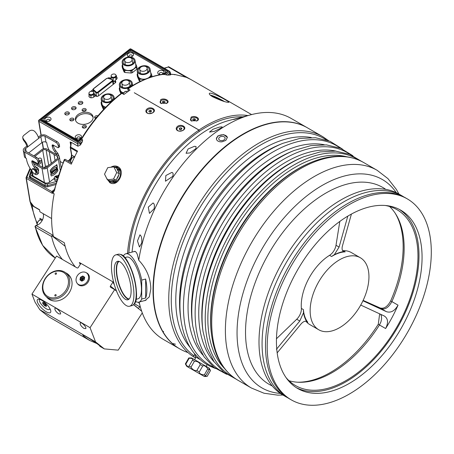 <?xml version="1.0" encoding="UTF-8"?>
<svg xmlns="http://www.w3.org/2000/svg" width="454" height="454" viewBox="0 0 454 454"><rect width="100%" height="100%" fill="white"/><g stroke="black" fill="none" stroke-linecap="round" stroke-linejoin="round"><path stroke-width="0.68" d="M395.201 213.232A102.53 59.196 -60 0 1 390.701 300.86C387.5 306.688 383.971 309.055 380.123 307.96L363.126 300.412M360.334 257.741A41.581 24.005 120 0 0 324.071 273.813A41.581 24.005 120 0 0 311.66 320.62A41.581 24.005 120 0 0 318.753 329.763A41.581 24.005 120 0 0 360.334 305.758A41.581 24.005 120 0 0 360.334 257.741L351.441 252.611A41.581 24.005 120 0 0 343.145 250.676A9.67 5.584 -60 0 1 342.645 250.665M339.813 221.433L336 245.291A9.67 5.584 -60 0 1 329.553 255.33A41.581 24.005 120 0 0 301.36 308.408A9.67 5.584 -60 0 1 296.717 319.247L276.469 338.758M112.223 182.451L110.731 181.487M116.082 167.458L117.989 167.787M110.061 180.891L107.445 179.863L113.523 179.075L116.145 180.102L114.981 180.249A6.674 5.425 111.4 0 1 113.091 180.874A6.674 5.425 111.4 0 1 111.219 180.737L110.061 180.891A7.735 6.294 -68.6 0 0 112.002 182.213L114.93 182.673M120.168 169.507L117.643 167.804A7.735 6.294 -68.6 0 0 115.339 167.464M181.418 129.248L180.987 127.784L181.895 128.414L181.441 129.345L180.079 129.645L179.177 129.021L179.631 128.09L179.756 129.594L181.469 129.288M149.559 111.945L151.012 111.746M305.882 321.205A41.581 24.005 120 0 0 309.866 324.627L318.753 329.763M379.652 313.839L378.296 324.218A102.53 59.196 -60 0 1 297.637 382.211M248.253 115.475L234.99 119.186C229.645 120.378 240.569 117.399 244.581 116.423L251.187 114.692A127.636 73.69 -60 0 1 291.162 118.437L307.091 127.636A127.636 73.69 -60 0 1 307.262 127.733M233.691 119.413L244.581 116.423M221.944 127.591L214.282 131.371L209.493 132.074L213.045 129.237L219.464 127.08L222.154 126.876L221.944 127.591M196.009 148.509L190.033 152.913L186.072 153.287L188.098 148.969L194.465 146.313L196.014 146.529L196.009 148.509M171.771 172.446C173.173 172.622 173.485 173.939 172.707 176.402L165.455 181.208L165.852 175.539L171.771 172.446L172.299 172.651M154.082 208.829L149.451 213.38L148.282 207.126L153.06 202.961L153.373 203.188C154.422 203.903 154.655 205.781 154.082 208.829M141.762 242.958L139.446 247.004L137.477 240.909L139.985 234.809L140.871 235.859C141.665 237.164 141.96 239.525 141.762 242.958M378.296 324.218L379.465 324.979A101.531 58.617 -60 0 1 298.653 382.262A101.531 58.617 -60 0 1 288.977 380.702M380.123 307.96L381.298 308.709C385.151 309.804 388.681 307.432 391.881 301.598L390.701 300.86M362.95 300.781L386.411 311.665C390.871 313.118 394.747 310.95 398.033 305.15A101.531 58.617 -60 0 1 385.616 328.531C388.573 322.561 388.085 318.356 384.146 315.927L360.726 305.06M303.386 311.2A41.819 24.147 -60 0 0 306.961 321.472A9.67 5.584 -60 0 1 307.812 322.238A41.581 24.005 -60 0 1 304.821 316.676A41.581 24.005 -60 0 1 303.408 309.594A9.67 5.584 -60 0 1 303.386 311.2L303.533 312.67A42.301 24.425 -60 0 0 306.541 321.319L306.961 321.472L306.541 321.319C304.753 320.887 302.869 321.829 300.894 324.145L277.167 352.86M336 245.291L339.093 247.078L334.292 254.773L332.975 255.506A9.67 5.584 -60 0 1 331.607 256.516A41.581 24.005 -60 0 1 345.199 251.862A9.67 5.584 -60 0 1 344.013 251.726L343.582 251.59C342.089 250.602 341.709 248.718 342.441 245.932L351.419 214.061M332.975 255.506A41.819 24.147 -60 0 1 344.013 251.726L343.582 251.59A42.301 24.425 -60 0 0 334.292 254.773M276.412 349.33L299.805 321.029L303.533 312.67M180.13 129.339L179.841 129.35M181.197 129.049L180.902 129.169M193.12 119.924L193.12 118.937L194.465 118.727L195.458 119.294L195.101 120.072L193.756 120.287L192.763 119.72L193.12 118.937M194.698 120.327L194.17 120.236M194.465 120.134L194.465 118.727M133.919 251.601L135.4 251.527L136.393 252.543L137.278 254.319L138.754 260.204C146.602 268.598 150.62 278.2 150.807 289.005L149.326 296.837L145.025 300.582L143.873 300.792M129.18 298.953A19.579 6.759 74.9 0 1 118.358 281.724A19.579 6.759 74.9 0 1 119.067 261.391M223.992 101.401A9.67 1.373 24.2 0 0 211.502 96.055M151.432 110.68L151.313 111.627L150.053 112.138L148.923 111.701L149.043 110.753L150.297 110.243L151.432 110.68M150.779 111.656L150.246 111.667M164.757 102.388L164.757 101.418L165.097 102.201L164.093 102.763L162.748 102.542L162.413 101.758L163.417 101.197L164.757 101.418M163.417 101.197L163.207 102.774M163.712 102.712L163.417 102.604M134.373 92.798L198.977 130.026A111.202 64.201 -60 0 1 247.907 115.549M128.851 252.963A109.266 63.083 120 0 1 199.045 131.569L198.926 130.065L134.31 92.764A111.202 64.201 -60 0 1 134.339 92.741A111.202 64.201 -60 0 1 134.367 92.724M82.52 110.912A2.077 1.39 170.5 0 1 85.84 110.197A2.077 1.39 170.5 0 1 86.027 110.322M94.999 118.114A2.077 1.39 170.5 0 1 96.85 117.132M82.707 127.71A2.077 1.39 170.5 0 1 86.033 126.995A2.077 1.39 170.5 0 1 86.22 127.126M70.228 120.509A2.077 1.39 170.5 0 1 73.554 119.794A2.077 1.39 170.5 0 1 73.741 119.918M65.166 114.47A2.321 1.555 170.5 0 1 68.929 113.579A2.321 1.555 170.5 0 1 69.224 113.795M71.902 109.215A2.321 1.555 170.5 0 1 75.665 108.319A2.321 1.555 170.5 0 1 75.96 108.534M78.633 103.955A2.321 1.555 170.5 0 1 82.395 103.064A2.321 1.555 170.5 0 1 82.69 103.274M75.614 120.486A8.944 5.981 170.5 0 1 81.096 114.465A8.944 5.981 170.5 0 1 90.715 114.862A8.944 5.981 170.5 0 1 93.127 117.552M62.408 259.438A111.202 64.201 -60 0 1 51.62 236.54A0.965 0.556 -60 0 1 51.83 235.649L65.166 246.295M56.625 177.151L56.546 176.771L55.314 176.385A2.474 1.651 -9.5 0 0 54.985 176.651L56.347 177.378A0.63 0.42 170.5 0 1 56.625 177.151L56.682 177.508A0.63 0.42 170.5 0 1 56.915 177.44L56.648 177.276M57.635 177.389L57.476 177.627A0.63 0.42 170.5 0 1 57.397 177.724M57.198 177.769L57.51 177.798M56.381 177.673L56.341 177.452A0.63 0.42 170.5 0 1 56.234 177.202A5.828 4.063 -160.7 0 0 55.899 177.202A6.787 1.737 -85.7 0 1 55.956 177.037A5.823 4.063 19.3 0 1 56.217 177.037M57.164 177.565A5.823 0.738 73.9 0 1 57.244 177.758A6.787 4.971 156 0 0 57.011 177.826A5.828 0.738 -106.1 0 0 56.909 177.582A0.63 0.42 170.5 0 1 56.517 177.548A5.828 3.326 119.2 0 0 56.285 177.769A6.787 3.229 -128.7 0 0 56.109 177.673A5.828 3.326 -60.8 0 1 56.341 177.452M55.314 176.385L56.602 177.105M56.608 180.823A2.9 1.941 170.5 0 1 54.259 179.018L54.355 177.69A2.588 1.731 -9.5 0 0 57.062 179.268M58.112 175.891A2.588 1.731 -9.5 0 0 54.355 177.69M56.546 176.771A5.823 0.738 -106.1 0 0 56.478 176.623A6.787 4.971 -24 0 1 56.705 176.555A5.828 0.738 73.9 0 1 56.801 176.748A0.63 0.42 170.5 0 1 57.193 176.776A5.828 3.326 -60.8 0 1 57.437 176.612A6.787 3.229 51.3 0 1 57.533 176.663A6.787 3.229 51.3 0 1 57.607 176.708A5.828 3.326 119.2 0 0 57.363 176.873A0.63 0.42 170.5 0 1 57.476 177.128A5.828 4.063 19.3 0 1 57.709 177.162M57.193 176.776L57.306 177.469A0.63 0.42 170.5 0 1 57.482 177.571L57.363 176.873M57.448 177.361L57.306 177.469A0.63 0.42 170.5 0 0 56.915 177.44L56.801 176.748M56.392 177.662L56.347 177.378M56.705 176.555L56.818 177.225M57.596 175.8L58.328 175.227M33.653 163.553L42.035 168.389A3.672 2.457 -9.5 0 0 47.193 167.889L58.367 159.161A3.672 2.457 -9.5 0 0 59.395 157.056A3.672 2.457 -9.5 0 0 58.328 155.665L46.978 149.111A3.672 2.457 -9.5 0 0 41.825 149.61L33.829 155.853M31.23 170.057L31.996 174.625A3.672 2.457 -9.5 0 0 33.057 176.016L44.407 182.57A3.672 2.457 -9.5 0 0 49.565 182.071L54.31 178.365M50.604 172.35L50.337 170.749A9.67 5.584 -60 0 1 57.068 165.489L57.34 167.089A7.854 4.534 120 0 0 50.604 172.35L50.167 170.653A9.67 5.584 -60 0 1 56.33 165.511M56.784 165.409A9.67 5.584 -60 0 1 56.898 165.392L57.068 165.489M50.769 174.24A7.854 4.534 120 0 0 57.499 168.984L57.942 170.681A9.67 5.584 -60 0 1 51.206 175.942L50.769 174.24L51.206 175.942M51.489 171.879L51.909 173.133L51.762 172.599L51.001 173.195L51.047 173.803L50.848 172.611L50.996 173.139L51.756 172.548L51.711 171.935M51.858 173.173L51.625 172.707M51.047 173.803L50.899 172.571M50.962 172.934L51.586 172.446M52.993 172.287L52.017 173.048L52.306 171.47L52.76 172.111M51.864 172.861L52.363 171.425M54.537 171.079L54.344 169.909L53.782 170.057L54.764 169.518L54.395 169.87L54.588 171.039L54.208 170.017M55.269 170.511L55.116 169.274M55.592 170.256L55.223 168.962L56.222 169.438L56.256 168.389L56.455 169.58L55.456 169.104L55.592 170.256L55.394 169.058L56.392 169.541L56.256 168.389M57.227 168.02A0.545 0.318 120 0 0 56.489 168.684L56.546 169.03A0.545 0.318 120 0 0 57.306 168.434L57.357 168.394A0.619 0.358 -60 0 1 56.495 169.07L56.438 168.723A0.619 0.358 -60 0 1 57.278 167.98L57.056 167.918A0.545 0.318 120 0 0 57.045 167.889M56.58 169.132A0.545 0.318 120 0 0 57.142 168.4M56.903 168.587L57.323 168.196M56.268 168.457A0.619 0.358 -60 0 1 57.079 167.827M53.964 171.527L53.6 171.164L52.987 172.06L52.783 170.835L53.782 170.443L54.02 171.481L53.561 171.198M52.783 170.835L53.68 170.426M56.319 165.472A0.505 0.295 -60 0 1 56.795 164.649M29.612 176.805L29.567 176.929A3.382 2.264 -9.5 0 0 29.487 177.213M36.258 225.434L37.058 225.144L36.411 225.723A0.965 0.556 120 0 0 35.645 226.177A0.965 0.556 120 0 0 35.372 227.159A111.202 64.201 120 0 0 55.292 258.02L42.653 245.393L35.094 226.813A0.965 0.67 -12.9 0 0 35.372 227.159L51.62 236.54M36.082 225.451L35.855 225.649A0.965 0.965 0 0 0 35.094 226.813A0.965 0.67 -12.9 0 1 35.111 226.535A0.965 0.925 79.9 0 1 35.866 225.644L35.866 225.644A0.965 0.925 79.9 0 1 36.411 225.723L53.18 235.399M168.139 66.812A0.965 0.965 0 0 1 168.933 66.891L189.545 78.792L168.945 66.897A0.965 0.556 120 0 0 168.933 66.891A0.965 0.556 120 0 0 168.326 67.016L164.149 68.157M168.979 72.339A0.965 0.454 52 0 1 169.785 73.44L167.639 75.114L165.801 74.825L168.979 72.339A0.965 0.647 -9.5 0 0 168.973 71.414L130.338 49.111L39.436 120.106L78.071 142.408A0.965 0.647 -9.5 0 0 79.427 142.278L82.611 139.792L82.373 141.705A111.202 64.201 120 0 0 80.489 144.922L77.946 146.211L77.515 143.64L38.885 121.337A0.965 0.647 170.5 0 1 38.601 120.974L41.008 135.326M41.212 135.247L38.885 121.337A0.965 0.556 120 0 1 39.436 120.106A0.965 0.454 -128 0 0 38.959 120.049A0.965 0.965 0 0 0 38.601 120.974M164.013 74.7L164.774 74.229A111.202 64.201 120 0 0 128 88.882L128.391 91.214M127.756 88.678C140.394 80.216 152.623 75.375 164.439 74.144L165.801 74.825M82.611 139.792L81.584 139.196L78.4 141.682L40.798 119.97L130.349 50.031L167.957 71.743L164.32 74.155M130.349 50.031L130.451 51.45M128.124 88.74L130.054 90.068A111.202 64.201 -60 0 0 129.895 90.176A111.202 64.201 -60 0 0 123.942 94.483L121.888 93.297A111.202 64.201 120 0 0 81.584 139.196L81.215 139.361L81.584 139.196M40.798 119.97L41.955 120.168L78.44 141.234L81.175 139.094M78.4 141.682L78.434 141.234M81.158 139.111C92.599 120.52 105.941 105.288 121.178 93.422L121.888 93.297M175.272 74.604L186.458 77.362L175.272 74.604L174.608 74.774L175.272 74.604A111.202 64.201 120 0 0 171.765 74.382A0.965 0.755 -88.5 0 0 171.47 74.297L170.636 74.189M171.765 74.382L170.642 74.229M75.398 266.935A111.202 64.201 120 0 1 64.326 242.754L51.83 235.649M37.058 225.144A7.253 4.188 120 0 0 42.25 220.321A7.253 4.188 120 0 0 43.113 213.635M29.436 175.738L29.391 175.863A3.382 2.264 -9.5 0 0 29.3 176.702A3.382 2.264 -9.5 0 0 30.282 177.979L44.884 186.412A3.382 2.264 -9.5 0 0 48.135 186.685L55.558 184.613M71.091 143.833L70.143 142.034L71.278 142.363L70.705 147.147L70.364 146.92A0.965 0.965 0 0 0 70.268 147.533A0.965 0.647 -9.5 0 0 70.546 147.896L71.76 155.154A4.353 2.514 -60 0 1 68.475 161.21M77.208 151.744L70.546 147.896A0.965 0.556 120 0 1 70.705 147.147L70.364 146.92L71.057 143.583M64.332 159.933L64.445 160.222A111.202 64.201 120 0 0 54.548 190.328L53.317 192.502L53.493 191.474A2.9 1.544 -133.9 0 1 53.47 191.497A2.9 1.544 -133.9 0 0 53.47 191.497L53.487 191.48M71.749 163.099L65.501 159.49A0.965 0.965 0 0 0 64.127 159.944L54.259 189.965A0.965 0.375 12.6 0 0 54.548 190.328M170.324 72.334L170.704 74.774L170.04 74.984L169.785 73.44A1.935 1.294 170.5 0 0 170.324 72.334L169.575 71.289L130.945 48.987A0.965 0.965 0 0 0 129.861 49.06A0.965 0.454 -128 0 1 130.338 49.111A0.965 0.556 -60 0 1 130.945 48.987M167.639 75.114A111.202 64.201 -60 0 1 170.04 74.984M53.39 236.438A111.202 64.201 -60 0 1 54.185 193.835L53.158 193.239A111.202 64.201 -60 0 1 53.311 192.496A2.9 0.329 3.9 0 1 52.187 192.609L51.801 191.548A3.604 2.412 170.5 0 1 52.068 191.31A2.9 1.356 -128 0 0 53.476 191.492M30.424 168.848L26.894 177.168L51.801 191.548A2.9 1.544 -133.9 0 0 53.453 191.509M53.158 193.239L51.983 193.205L52.187 192.609M51.983 193.205L26.343 178.405A0.965 0.556 120 0 1 26.894 177.168A0.965 0.664 -157 0 0 26.128 177.503A0.965 0.664 -157 0 0 26.094 177.775A0.965 0.647 170.5 0 0 26.06 178.036A0.965 0.647 170.5 0 0 26.343 178.405L30.259 201.797A0.965 0.647 170.5 0 1 29.981 201.434C30.9 204.096 32.245 205.866 34.022 206.735L34.022 206.735A0.965 0.556 120 0 1 33.829 206.422L39.555 209.725L39.895 211.78L51.62 218.55M42.5 219.815L39.878 218.3L40.145 219.884M65.501 159.49A0.965 0.556 120 0 0 64.445 160.222L71.284 164.166A111.202 64.201 -60 0 1 77.543 151.097L70.705 147.147M71.278 142.363L77.946 146.211M31.496 171.652L30.497 174.353L30.957 175.443L45.57 183.876L47.239 184.023L56.421 181.458M31.797 170.301A2.9 1.356 52 0 1 32.064 169.2A2.9 1.356 52 0 1 34.918 170.647A2.9 1.356 52 0 1 35.633 173.768A2.9 1.356 52 0 1 33.465 173.065A2.9 1.356 52 0 1 31.797 170.301M35.633 173.768L36.241 173.297A2.9 1.356 -128 0 0 35.526 170.176A2.9 1.356 -128 0 0 32.665 168.723L32.064 169.2M55.053 160.404L54.071 154.53L57.249 156.369A2.418 1.617 170.5 0 1 57.953 157.283A2.418 1.617 170.5 0 1 57.278 158.667L46.302 167.242A2.418 1.617 170.5 0 1 42.909 167.566L33.114 161.913M34.833 156.414L42.71 150.263A2.418 1.617 170.5 0 1 46.104 149.933L49.282 151.767L51.228 163.389M49.282 151.767L51.364 163.287M49.418 151.664L54.071 154.53M37.852 164.83L37.784 164.439L37.256 164.49M42.704 167.452L41.689 161.391A2.803 1.617 120 0 0 39.084 161.13M37.79 163.593A2.803 1.617 120 0 0 37.784 164.439M42.994 167.611L41.672 159.734A4.546 2.622 120 0 0 38.079 158.769M35.554 162.441A4.546 2.622 120 0 0 35.344 163.383M39.265 162.135A1.453 0.84 -60 0 1 40.463 161.658A1.453 0.84 -60 0 1 40.463 163.332A1.453 0.84 -60 0 1 39.01 164.172A1.453 0.84 -60 0 1 38.726 163.701A1.453 0.84 -60 0 1 38.817 162.924M38.749 163.162A1.453 0.84 120 0 0 39.186 162.628M39.243 162.521A1.453 0.84 120 0 0 39.458 161.936M35.787 167.083A2.321 1.09 52 0 1 37.483 167.906A2.321 1.09 52 0 1 38.652 169.961A2.321 1.09 52 0 1 38.442 170.84L38.318 170.937M50.939 174.342A7.854 4.534 120 0 0 57.669 169.081M51.756 172.548L51.66 171.975M52.21 172.248L52.613 171.935L52.329 171.601M52.783 172.032L52.346 171.516L52.165 172.52L52.613 171.935M53.782 170.057L54.764 169.518M53.067 171.289L53.64 170.494M53.515 170.556L53.01 170.948L53.101 171.493L53.606 171.101L53.515 170.556M53.158 172.157L52.953 170.937M56.654 164.87L56.506 165.194L56.654 164.87M56.682 165.103L56.517 165.46L56.682 165.103M56.324 165.358L56.875 164.711L56.324 165.358M56.29 165.387A0.505 0.295 -60 0 1 56.898 164.671A0.505 0.295 -60 0 1 56.29 165.387M47.959 165.943A2.418 1.617 -9.5 0 0 45.445 166.567L43.788 167.861M55.91 183.303L47.687 185.595A2.9 1.941 170.5 0 1 44.901 185.363L30.293 176.924A2.9 1.941 170.5 0 1 29.448 175.829L29.663 177.1A2.9 1.941 -9.5 0 0 29.998 177.792M53.941 153.129A2.418 1.129 52 0 1 55.076 153.787M33.988 173.473A4.353 2.037 -128 0 0 37.132 174.438A4.353 2.037 -128 0 0 36.206 169.949L34.305 167.384A7.735 3.621 52 0 1 31.973 162.436L31.825 161.635A1.935 0.908 52 0 1 31.996 160.875A1.935 0.908 52 0 1 32.926 160.966L37.359 163.451A1.453 0.681 -128 0 0 38.051 163.519A1.453 0.681 -128 0 0 38.181 162.952L37.92 161.522A2.9 1.356 -128 0 0 35.486 158.225L36.564 157.385L25.657 151.267A2.9 1.912 169.7 0 1 24.822 150.212A2.9 1.912 169.7 0 1 25.634 148.543L26.184 151.562M22.7 137.675L22.842 136.523L23.767 135.377L29.152 131.172C31.025 129.844 32.875 129.912 34.697 131.388A8.314 3.893 52 0 1 38.63 138.396L27.853 146.807L26.763 146.194A6.77 3.172 -128 0 0 24.124 141.115L23.188 139.753L22.7 137.675L23.92 139.804L24.124 141.115M25.634 148.543L27.853 146.807A8.314 3.893 -128 0 0 23.92 139.804M26.763 146.194L24.544 147.93A4.449 2.928 -10.3 0 0 23.302 150.49A4.449 2.928 -10.3 0 0 24.578 152.107L35.486 158.225M32.143 171.317L31.848 170.925A17.405 8.149 -128 0 1 26.593 159.797L26.343 158.429L25.662 158.049A4.449 2.928 169.7 0 1 24.385 156.431L23.302 150.49M57.13 154.973A4.353 2.037 -128 0 0 56.54 154.071L54.645 151.5A7.735 3.621 52 0 1 52.306 146.557L52.159 145.751A1.935 0.908 52 0 1 52.329 144.991A1.935 0.908 52 0 1 53.26 145.087L57.692 147.573A1.453 0.681 -128 0 0 58.39 147.641A1.453 0.681 -128 0 0 58.515 147.073L58.254 145.638A2.9 1.356 -128 0 0 55.819 142.346L56.898 141.506L45.99 135.388A4.449 2.928 -10.3 0 0 39.759 136.047L38.312 137.176M28.67 152.958L41.933 142.601L40.849 136.66L38.63 138.396M40.849 136.66A2.9 1.912 169.7 0 1 44.912 136.228L55.819 142.346M49.299 150.45A17.405 8.149 -128 0 1 46.932 143.918L46.683 142.55L46.002 142.17A2.9 1.912 -10.3 0 0 41.933 142.601M58.367 154.434A2.9 1.356 -128 0 0 56.954 152.328M53.271 145.093L53.385 145.717A7.735 3.621 -128 0 0 55.717 150.66L57.618 153.225A4.353 2.037 52 0 1 58.958 156.17M56.898 141.506A2.9 1.356 52 0 1 59.332 144.798L59.593 146.228A1.453 0.681 52 0 1 59.463 146.801L58.39 147.641M32.932 160.971L33.046 161.596A7.735 3.621 -128 0 0 35.384 166.539L37.285 169.109A4.353 2.037 52 0 1 38.21 173.598L37.132 174.438M36.564 157.385A2.9 1.356 52 0 1 38.999 160.676L39.26 162.112A1.453 0.681 52 0 1 39.129 162.68L38.051 163.519M92.622 91.504L93.138 91.095M90.772 91.345L92.905 89.676M110.345 78.99L110.186 78.043A1.935 1.294 -9.5 0 0 107.734 78.128M110.804 79.149L110.662 78.315L111.145 77.94M110.186 78.043L110.662 78.315M113.182 81.555L113.568 81.777L112.978 78.23L111.003 77.095L111.241 76.454M111.383 79.354L111.003 77.095M113.568 81.777L114.89 81.408M116.02 79.705L115.645 77.486L112.978 78.23M94.279 93.904L96.435 95.868A1.453 0.97 -9.5 0 0 98.382 95.97M116.57 76.964A2.9 1.941 170.5 0 1 117.092 77.838A2.9 1.941 170.5 0 1 116.281 79.501L114.766 80.687L115.004 82.1L115.481 82.378A1.935 1.294 170.5 0 1 115.605 82.458M114.766 80.687L115.248 80.96L115.481 82.378M115.248 80.96A1.935 1.294 -9.5 0 1 115.804 81.692A1.935 1.294 -9.5 0 1 115.265 82.804L98.569 95.845A1.935 1.294 -9.5 0 1 95.851 96.106L95.374 95.828L93.859 97.014A2.9 1.941 170.5 0 1 90.868 97.763A2.9 1.941 170.5 0 1 88.95 96.305A2.9 1.941 170.5 0 1 88.99 95.686M113.301 84.336A1.453 0.97 -9.5 0 0 113.534 83.667L113.001 80.472L112.359 79.825M82.038 137.681L79.058 140.008A0.965 0.647 170.5 0 1 77.702 140.138L43.175 120.202A0.965 0.647 170.5 0 1 42.897 119.839A0.965 0.647 170.5 0 1 43.164 119.283L129.691 51.711A0.965 0.647 170.5 0 1 131.047 51.58L165.574 71.516A0.965 0.647 170.5 0 1 165.858 71.88A0.965 0.647 170.5 0 1 165.585 72.436L163.224 74.28M123.374 93.132L121.803 93.002A7.497 5.011 170.5 0 1 120.957 92.514L119.26 88.49L119.612 90.618L120.895 93.643M122.058 65.87L122.415 67.998L124.112 72.021A7.497 5.011 -9.5 0 0 124.963 72.509L131.138 73.032A7.497 5.011 -9.5 0 0 132.284 72.714L136.768 69.218A7.497 5.011 -9.5 0 0 137.063 68.406L136.711 66.278A7.497 5.011 170.5 0 1 136.41 67.09L131.932 70.586A7.497 5.011 170.5 0 1 130.786 70.909L124.606 70.381A7.497 5.011 170.5 0 1 123.76 69.893L122.058 65.87A7.497 5.011 170.5 0 1 122.359 65.058L122.569 64.899M144.508 79.478L139.65 79.064A7.497 5.011 170.5 0 1 138.799 78.576L137.102 74.552L137.46 76.681L139.157 80.704A7.497 5.011 -9.5 0 0 140.002 81.192L140.615 81.243M105.623 107.371L103.626 107.201A7.497 5.011 170.5 0 1 102.774 106.713L101.077 102.689L101.435 104.817L103.132 108.835A7.497 5.011 -9.5 0 0 103.824 109.249M45.729 120.991A3.144 2.1 170.5 0 1 45.871 117.875A3.144 2.1 170.5 0 1 50.422 117.79A3.144 2.1 170.5 0 1 49.582 120.923A3.144 2.1 170.5 0 1 46.881 121.377A3.144 2.1 170.5 0 1 45.729 120.991M76.158 138.561A3.144 2.1 170.5 0 1 76.3 135.44A3.144 2.1 170.5 0 1 80.846 135.354A3.144 2.1 170.5 0 1 80.012 138.487A3.144 2.1 170.5 0 1 77.305 138.941A3.144 2.1 170.5 0 1 76.158 138.561M128.215 56.574A3.144 2.1 170.5 0 1 128.357 53.459A3.144 2.1 170.5 0 1 132.909 53.373A3.144 2.1 170.5 0 1 132.069 56.506A3.144 2.1 170.5 0 1 129.362 56.96A3.144 2.1 170.5 0 1 128.215 56.574M158.645 74.144A3.144 2.1 170.5 0 1 158.781 71.023A3.144 2.1 170.5 0 1 163.332 70.938A3.144 2.1 170.5 0 1 162.498 74.07A3.144 2.1 170.5 0 1 159.791 74.524A3.144 2.1 170.5 0 1 158.645 74.144M90.477 113.443A8.944 5.981 170.5 0 1 93.07 116.831A8.944 5.981 170.5 0 1 85.238 124.209A8.944 5.981 170.5 0 1 75.426 119.788A8.944 5.981 170.5 0 1 80.369 113.239A8.944 5.981 170.5 0 1 90.477 113.443M82.163 101.645A2.321 1.555 170.5 0 1 82.832 102.525A2.321 1.555 170.5 0 1 80.801 104.437A2.321 1.555 170.5 0 1 78.253 103.291A2.321 1.555 170.5 0 1 79.535 101.594A2.321 1.555 170.5 0 1 82.163 101.645M75.426 106.906A2.321 1.555 170.5 0 1 76.102 107.78A2.321 1.555 170.5 0 1 74.064 109.698A2.321 1.555 170.5 0 1 71.522 108.551A2.321 1.555 170.5 0 1 72.805 106.849A2.321 1.555 170.5 0 1 75.426 106.906M68.696 112.161A2.321 1.555 170.5 0 1 69.366 113.04A2.321 1.555 170.5 0 1 67.334 114.953A2.321 1.555 170.5 0 1 64.786 113.806A2.321 1.555 170.5 0 1 66.068 112.11A2.321 1.555 170.5 0 1 68.696 112.161M73.315 118.375A2.077 1.39 170.5 0 1 73.917 119.164A2.077 1.39 170.5 0 1 72.095 120.877A2.077 1.39 170.5 0 1 69.814 119.85A2.077 1.39 170.5 0 1 70.966 118.329A2.077 1.39 170.5 0 1 73.315 118.375M85.795 125.576A2.077 1.39 170.5 0 1 86.396 126.365A2.077 1.39 170.5 0 1 84.575 128.079A2.077 1.39 170.5 0 1 82.293 127.052A2.077 1.39 170.5 0 1 83.445 125.531A2.077 1.39 170.5 0 1 85.795 125.576M95.754 118.46A2.077 1.39 170.5 0 1 94.585 117.455A2.077 1.39 170.5 0 1 95.624 115.986A2.077 1.39 170.5 0 1 97.894 115.889M85.602 108.778A2.077 1.39 170.5 0 1 86.203 109.567A2.077 1.39 170.5 0 1 84.387 111.281A2.077 1.39 170.5 0 1 82.106 110.254A2.077 1.39 170.5 0 1 83.252 108.733A2.077 1.39 170.5 0 1 85.602 108.778M49.214 121.093A1.646 1.101 -9.5 0 0 49.724 120.111A1.646 1.101 -9.5 0 0 47.92 119.3A1.646 1.101 -9.5 0 0 46.484 120.656A1.646 1.101 -9.5 0 0 46.961 121.275A1.646 1.101 -9.5 0 0 47.284 121.417M79.643 138.657A1.646 1.101 -9.5 0 0 80.154 137.675A1.646 1.101 -9.5 0 0 78.349 136.864A1.646 1.101 -9.5 0 0 76.908 138.22A1.646 1.101 -9.5 0 0 77.384 138.845A1.646 1.101 -9.5 0 0 77.708 138.981M131.7 56.676A1.646 1.101 -9.5 0 0 132.21 55.694A1.646 1.101 -9.5 0 0 130.406 54.883A1.646 1.101 -9.5 0 0 128.97 56.239A1.646 1.101 -9.5 0 0 129.447 56.858A1.646 1.101 -9.5 0 0 129.77 57M162.129 74.24A1.646 1.101 -9.5 0 0 162.634 73.259A1.646 1.101 -9.5 0 0 160.835 72.447A1.646 1.101 -9.5 0 0 159.394 73.803A1.646 1.101 -9.5 0 0 159.87 74.428A1.646 1.101 -9.5 0 0 160.194 74.564M110.021 94.818A3.774 2.52 170.5 0 1 111.111 96.242A3.774 2.52 170.5 0 1 107.808 99.352A3.774 2.52 170.5 0 1 103.671 97.491A3.774 2.52 170.5 0 1 105.759 94.733A3.774 2.52 170.5 0 1 110.021 94.818M109.567 94.597A5.562 3.717 170.5 0 1 111.502 95.261A5.562 3.717 170.5 0 1 113.114 97.366A5.562 3.717 170.5 0 1 108.245 101.951A5.562 3.717 170.5 0 1 102.144 99.205A5.562 3.717 170.5 0 1 104.602 95.431M112.28 99.874A5.562 3.717 -9.5 0 0 112.274 99.869A5.562 3.717 -9.5 0 0 111.673 99.574M104.233 100.822A5.562 3.717 -9.5 0 0 103.75 101.304M112.189 100.992A6.526 4.364 170.5 0 1 105.476 102.632A6.526 4.364 170.5 0 1 101.191 99.364A6.526 4.364 170.5 0 1 104.8 94.585A6.526 4.364 170.5 0 1 112.178 94.733A6.526 4.364 170.5 0 1 114.067 97.207A6.526 4.364 170.5 0 1 112.984 100.272M105.822 107.161A6.526 4.364 170.5 0 1 101.963 103.972L101.191 99.364M101.077 102.689A7.497 5.011 170.5 0 1 101.378 101.878L101.588 101.713M103.943 109.119L103.626 107.201M103.132 108.835L102.774 106.713M146.04 66.681A3.774 2.52 170.5 0 1 147.136 68.111A3.774 2.52 170.5 0 1 143.833 71.221A3.774 2.52 170.5 0 1 139.696 69.354A3.774 2.52 170.5 0 1 141.784 66.596A3.774 2.52 170.5 0 1 146.04 66.681M145.592 66.466A5.562 3.717 170.5 0 1 147.527 67.13A5.562 3.717 170.5 0 1 149.139 69.235A5.562 3.717 170.5 0 1 144.27 73.82A5.562 3.717 170.5 0 1 138.169 71.068A5.562 3.717 170.5 0 1 140.627 67.3M148.305 71.743A5.562 3.717 -9.5 0 0 148.299 71.738A5.562 3.717 -9.5 0 0 147.692 71.443M140.258 72.685A5.562 3.717 -9.5 0 0 139.775 73.168M148.197 66.602A6.526 4.364 170.5 0 1 150.092 69.076A6.526 4.364 170.5 0 1 144.378 74.456A6.526 4.364 170.5 0 1 137.216 71.227A6.526 4.364 170.5 0 1 140.825 66.454A6.526 4.364 170.5 0 1 148.197 66.602M150.092 69.076L150.864 73.684A6.526 4.364 170.5 0 1 148.083 78.054M145.859 78.917A6.526 4.364 170.5 0 1 137.988 75.835L137.216 71.227M150.637 72.328L151.749 74.967A7.497 5.011 170.5 0 1 151.454 75.773L148.923 77.748M137.102 74.552A7.497 5.011 170.5 0 1 137.403 73.747L137.613 73.582M151.63 76.84L151.454 75.773M152.045 76.709L151.749 74.967M140.002 81.192L139.65 79.064M139.157 80.704L138.799 78.576M115.963 75.381L116.343 75.602L115.645 77.486M116.882 78.831L116.343 75.602M89.188 96.878L89.018 93.808M111.168 76.039L111.287 76.749A2.418 1.617 -9.5 0 0 111.99 77.662A2.418 1.617 -9.5 0 0 114.312 77.861A2.418 1.617 -9.5 0 0 115.384 77.333A2.418 1.617 -9.5 0 0 115.997 76.544A2.418 1.617 -9.5 0 0 116.059 75.949L115.94 75.239A2.418 1.617 170.5 0 1 115.265 76.624A2.418 1.617 170.5 0 1 112.768 77.248A2.418 1.617 170.5 0 1 111.168 76.039A2.418 1.617 170.5 0 1 113.284 74.047A2.418 1.617 170.5 0 1 115.94 75.239M91.123 97.792L90.755 95.584L88.78 94.449M93.74 92.735L94.12 92.957L93.774 93.899A2.418 1.617 -9.5 0 0 93.836 93.303L93.717 92.593A2.418 1.617 170.5 0 1 93.042 93.978A2.418 1.617 170.5 0 1 90.55 94.602A2.418 1.617 170.5 0 1 88.95 93.393A2.418 1.617 170.5 0 1 91.067 91.396A2.418 1.617 170.5 0 1 93.717 92.593M88.95 93.393L89.069 94.103A2.418 1.617 -9.5 0 0 89.767 95.017A2.418 1.617 -9.5 0 0 92.088 95.215A2.418 1.617 -9.5 0 0 93.161 94.687A2.418 1.617 -9.5 0 0 93.774 93.899L93.428 94.841L90.755 95.584M94.693 96.362L94.12 92.957M93.796 97.06L93.428 94.841M131.002 57.998A3.774 2.52 170.5 0 1 132.097 59.429A3.774 2.52 170.5 0 1 128.794 62.538A3.774 2.52 170.5 0 1 124.657 60.671A3.774 2.52 170.5 0 1 126.74 57.913A3.774 2.52 170.5 0 1 131.002 57.998M130.548 57.783A5.562 3.717 170.5 0 1 132.483 58.441A5.562 3.717 170.5 0 1 134.095 60.547A5.562 3.717 170.5 0 1 129.225 65.132A5.562 3.717 170.5 0 1 123.13 62.385A5.562 3.717 170.5 0 1 125.582 58.611M133.266 63.055A5.562 3.717 -9.5 0 0 133.255 63.049A5.562 3.717 -9.5 0 0 132.653 62.76M125.213 64.003A5.562 3.717 -9.5 0 0 124.731 64.485M133.158 57.919A6.526 4.364 170.5 0 1 135.048 60.388A6.526 4.364 170.5 0 1 129.333 65.773A6.526 4.364 170.5 0 1 122.177 62.544A6.526 4.364 170.5 0 1 125.781 57.771A6.526 4.364 170.5 0 1 133.158 57.919M135.048 60.388L135.82 64.996A6.526 4.364 170.5 0 1 130.105 70.381A6.526 4.364 170.5 0 1 122.949 67.152L122.177 62.544M135.593 63.645L136.711 66.278M136.768 69.218L136.41 67.09M132.284 72.714L131.932 70.586M131.138 73.032L130.786 70.909M124.963 72.509L124.606 70.381M124.112 72.021L123.76 69.893M128.198 80.619A3.774 2.52 170.5 0 1 129.294 82.043A3.774 2.52 170.5 0 1 125.991 85.153A3.774 2.52 170.5 0 1 121.854 83.292A3.774 2.52 170.5 0 1 123.936 80.534A3.774 2.52 170.5 0 1 128.198 80.619M127.744 80.403A5.562 3.717 170.5 0 1 129.685 81.062A5.562 3.717 170.5 0 1 131.297 83.167A5.562 3.717 170.5 0 1 126.428 87.753A5.562 3.717 170.5 0 1 120.327 85.006A5.562 3.717 170.5 0 1 122.779 81.232M130.463 85.675A5.562 3.717 -9.5 0 0 130.457 85.67A5.562 3.717 -9.5 0 0 129.85 85.375M122.41 86.623A5.562 3.717 -9.5 0 0 121.933 87.106M130.355 80.54A6.526 4.364 170.5 0 1 132.25 83.008A6.526 4.364 170.5 0 1 126.53 88.394A6.526 4.364 170.5 0 1 119.374 85.165A6.526 4.364 170.5 0 1 122.977 80.386A6.526 4.364 170.5 0 1 130.355 80.54M123.556 92.86A6.526 4.364 170.5 0 1 120.145 89.773L119.374 85.165M119.26 88.49A7.497 5.011 170.5 0 1 119.555 87.679L119.765 87.514M121.116 93.473L120.957 92.514M199.908 359.403L195.118 356.634L199.908 359.403M200.271 364.573L196.832 370.526C194.533 370.861 192.587 369.738 190.998 367.161L194.437 361.202C197.462 361.293 199.408 362.411 200.271 364.573L202.722 365.986C204.255 365.209 205.94 366.185 207.779 368.909L204.34 374.862C201.065 374.629 199.38 373.659 199.283 371.945L202.722 365.986M210.537 370.498L207.098 376.457L204.601 376.19L205.776 375.691L209.215 369.738L209.056 368.472L210.537 370.498M210.037 369.607L209.158 368.092L191.571 357.939L188.802 357.951L185.363 363.904L186.742 366.316L204.323 376.468L186.742 366.316M188.802 357.951L189.222 358.189C192.388 358.359 193.449 358.972 192.411 360.033L194.437 361.202M192.78 359.647L188.824 366.503M207.779 368.909L209.215 369.738M185.363 363.904L185.782 364.148L189.222 358.189M204.34 374.862L205.776 375.691M196.832 370.526L199.283 371.945M190.998 367.161L188.972 365.992C188.575 367.422 187.513 366.809 185.782 364.148M84.654 277.309L84.047 276.827L84.665 277.241L84.512 278.086A2.463 2.003 128.6 0 1 84.353 278.994L84.206 279.84L83.44 280.277A2.463 2.003 128.6 0 1 82.622 280.742L81.856 281.174L81.243 280.759A2.463 2.003 128.6 0 1 80.778 280.498A2.463 2.003 128.6 0 1 80.585 280.317L79.972 279.908L80.12 279.057L82.1 280.64L82.021 281.083M82.259 279.732L80.284 278.154L80.432 277.303L82.412 278.887L82.259 279.732A2.463 2.003 -51.4 0 1 83.173 278.45L82.412 278.887M84.552 277.865A2.463 2.003 -51.4 0 0 83.99 277.984L82.015 276.407L82.776 275.975L84.637 277.383M82.776 275.975L84.626 277.451M84.592 277.644L83.99 277.984M82.1 280.64A2.463 2.003 -51.4 0 0 82.134 281.015M80.999 280.646L80.585 280.317M80.432 277.303L81.198 276.872L83.173 278.45M80.12 279.057A2.463 2.003 128.6 0 1 80.284 278.154M81.198 276.872A2.463 2.003 128.6 0 1 82.015 276.407M83.394 276.384A2.463 2.003 128.6 0 1 83.859 276.645A2.463 2.003 128.6 0 1 84.047 276.827M84.506 278.313A2.463 2.003 -51.4 0 0 82.549 280.782M77.549 275.368A7.06 5.743 128.6 0 1 86.725 273.058A7.06 5.743 128.6 0 1 86.805 282.155A7.06 5.743 128.6 0 1 77.912 284.091A7.06 5.743 128.6 0 1 77.549 275.368M86.725 273.058L88.042 274.114A7.06 5.743 128.6 0 1 88.53 274.562M79.779 285.521A7.06 5.743 128.6 0 1 79.229 285.14L77.912 284.091M43.073 302.37L42.801 302.636L42.846 302.256L43.459 302.557A2.463 0.851 45.1 0 1 44.112 302.875L45.286 303.851A2.463 0.851 45.1 0 1 45.888 304.577L46.404 305.638A2.463 0.851 45.1 0 1 46.353 306.047L46.302 306.427L45.689 306.127L46.433 305.389M44.367 303L43.261 304.106L42.699 303.425L43.544 302.585M46.064 304.787L45.037 305.809L44.424 305.514L43.862 304.833L45.088 303.613M44.424 305.514L45.661 304.282M42.699 303.425L43.312 302.483M43.862 304.833A2.463 0.851 45.1 0 1 43.261 304.106M42.75 303.045A2.463 0.851 45.1 0 1 42.801 302.636M45.689 306.127A2.463 0.851 45.1 0 1 45.037 305.809M49.849 308.487A7.06 2.435 45.1 0 1 49.56 309.339A7.06 2.435 45.1 0 1 44.889 307.846A7.06 2.435 45.1 0 1 39.833 302.024A7.06 2.435 45.1 0 1 39.589 299.345A7.06 2.435 45.1 0 1 39.617 299.322L39.589 299.345M55.467 296.031A0.772 0.63 128.6 0 1 54.991 294.93A0.772 0.63 128.6 0 1 56.114 295.463A0.772 0.63 128.6 0 1 55.467 296.031M55.825 272.916A0.772 0.63 128.6 0 1 56.302 274.017A0.772 0.63 128.6 0 1 55.178 273.484A0.772 0.63 128.6 0 1 55.825 272.916M55.445 297.671A14.409 11.719 128.6 0 1 44.634 280.01A14.409 11.719 128.6 0 1 66.863 275.743A14.409 11.719 128.6 0 1 55.445 297.671M55.87 298.908A15.374 12.508 -51.4 0 0 68.719 287.615A15.374 12.508 -51.4 0 0 65.682 272.814A15.374 12.508 -51.4 0 0 56.302 270.743A15.374 12.508 -51.4 0 0 43.453 282.036A15.374 12.508 -51.4 0 0 46.49 296.837A15.374 12.508 -51.4 0 0 55.87 298.908M46.49 296.837L48.907 298.772A15.374 12.508 -51.4 0 0 54.662 301.03M71.573 279.857A15.374 12.508 -51.4 0 0 68.1 274.744L65.682 272.814M184.131 128.147A3.643 2.435 170.5 0 1 184.137 128.176A3.643 2.435 170.5 0 1 183.961 129.271A3.643 2.435 170.5 0 1 182.616 130.599M179.194 131.178A3.643 2.435 170.5 0 1 176.952 129.379A3.643 2.435 170.5 0 1 176.952 129.35M183.949 129.208A3.643 2.435 170.5 0 1 180.136 131.189A3.643 2.435 170.5 0 1 176.947 129.316A3.643 2.435 170.5 0 1 180.13 126.314A3.643 2.435 170.5 0 1 184.125 128.113A3.643 2.435 170.5 0 1 183.949 129.208M179.631 128.09L180.987 127.784M191.333 120.929A3.643 2.1 180 0 1 190.47 119.572A3.643 2.1 180 0 1 190.47 119.538M191.815 121.139A3.643 2.1 180 0 1 191.548 120.997A3.643 2.1 180 0 1 190.47 119.504A3.643 2.1 180 0 1 194.113 117.404A3.643 2.1 180 0 1 197.751 119.504A3.643 2.1 180 0 1 196.491 121.099M197.751 119.538A3.643 2.1 180 0 1 197.751 119.572A3.643 2.1 180 0 1 196.917 120.917M133.93 294.47A26.593 9.176 74.9 0 1 129.6 306.234A26.593 9.176 74.9 0 1 113.829 282.944A26.593 9.176 74.9 0 1 115.776 254.881A26.593 9.176 74.9 0 1 127.619 267.151A26.593 9.176 74.9 0 1 133.93 294.47M131.11 290.98A19.919 6.872 74.9 0 1 127.869 299.793A19.919 6.872 74.9 0 1 116.054 282.343A19.919 6.872 74.9 0 1 117.512 261.322A19.919 6.872 74.9 0 1 126.382 270.516A19.919 6.872 74.9 0 1 131.11 290.98M141.71 299.05L141.71 280.095L145.655 279.034L145.655 297.989L141.71 299.05A25.044 8.643 74.9 0 1 138.839 302.143A25.044 8.643 74.9 0 1 135.371 301.314M123.238 256.238A25.044 8.643 74.9 0 1 125.82 253.78A25.044 8.643 74.9 0 1 141.71 280.095M124.651 257.651L126.711 257.095A21.61 7.457 74.9 0 1 136.336 267.066A21.61 7.457 74.9 0 1 141.461 289.272A21.61 7.457 74.9 0 1 137.948 298.828L135.888 299.385M129.6 306.234L131.881 305.621A26.593 9.176 -105.1 0 0 133.794 304.316A26.593 9.176 -105.1 0 0 136.206 293.857A26.593 9.176 -105.1 0 0 120.367 254.439A26.593 9.176 -105.1 0 0 118.057 254.268L115.776 254.881M145.655 279.034A25.044 8.643 74.9 0 1 146.858 290.004A25.044 8.643 74.9 0 1 145.655 297.989M175.471 344.206A127.636 73.69 -60 0 1 173.082 343.582M307.091 127.636A127.636 73.69 -60 0 0 179.455 201.326A127.636 73.69 -60 0 0 179.455 348.706L163.525 339.513A127.636 73.69 -60 0 1 140.297 306.768A127.636 73.69 -60 0 1 139.157 302.063M138.754 260.204A127.636 73.69 -60 0 1 251.187 114.692M217.931 135.877L223.731 134.617L227.375 137.426L225.797 140.411L221.898 141.858L219.787 141.784L217.988 141.149L216.779 140.048L216.365 138.969L217.931 135.877M153.361 290.276A127.154 73.412 -60 0 1 153.361 290.083A127.154 73.412 -60 0 1 243.27 134.35A127.154 73.412 -60 0 1 243.44 134.253M117.399 181.662L112.104 182.406L109.936 180.84M115.168 167.395L117.847 167.73L121.082 171.232M210.622 95.419L217.364 97.831L224.214 101.469M242.901 116.86A109.266 63.083 120 0 0 199.096 131.535L199.039 131.501M132.057 252.101A109.266 63.083 -60 0 1 229.202 120.429L239.048 117.864M224.185 139.815A3.212 2.111 172 0 1 220.837 140.587A3.212 2.111 172 0 1 218.732 138.952A3.212 2.111 172 0 1 221.62 136.416A3.212 2.111 172 0 1 225.099 138.061A3.212 2.111 172 0 1 224.185 139.815M216.393 139.111A5.562 3.649 172 0 1 221.41 134.889A5.562 3.649 172 0 1 227.392 137.579M224.514 101.554C218.493 98.047 213.715 95.879 210.185 95.056M108.37 180.227L110.969 182.996L111.951 183.45M118.409 167.049L113.608 166.896M110.827 167.259C113.307 165.755 115.679 165.591 117.938 166.754C125.361 170.329 119.084 185.76 111.372 183.342L109.857 182.729L106.605 178.24M80.296 264.376A111.202 64.201 -60 0 1 79.382 262.508L112.887 281.855A111.202 64.201 120 0 0 114.34 284.749M139.395 303.499A111.202 64.201 -60 0 1 138.413 302.228M127.512 253.326A111.202 64.201 -60 0 1 198.926 130.065M212.71 96.804C210.259 95.34 209.129 94.267 209.317 93.586C209.663 90.874 229.798 101.696 228.793 102.303C226.336 102.502 220.973 100.669 212.71 96.804M199.096 131.535L198.977 130.026M197.189 120.77L191.094 120.804L191.038 117.217C194.777 114.947 201.253 118.681 197.189 120.77M166.828 103.245L160.733 103.279L160.676 99.693C164.422 97.417 170.891 101.157 166.828 103.245M160.971 103.404A3.643 2.1 180 0 1 160.114 102.048A3.643 2.1 180 0 1 160.114 102.014M167.395 102.014A3.643 2.1 180 0 1 167.395 102.048A3.643 2.1 180 0 1 166.561 103.387M177.383 126.479C181.072 123.454 187.547 127.188 183.535 130.031L182.763 130.525L179.046 131.155L177.497 130.638L176.549 129.782L176.186 128.692L176.475 127.523L177.383 126.479M147.022 108.954C150.717 105.924 157.192 109.664 153.174 112.507L152.402 113.001L148.691 113.631L147.136 113.114L146.188 112.257L145.83 111.162L146.114 109.999L147.022 108.954M148.838 113.648A3.643 2.435 170.5 0 1 148.112 113.449A3.643 2.435 170.5 0 1 146.597 111.854A3.643 2.435 170.5 0 1 146.591 111.82M153.77 110.617A3.643 2.435 170.5 0 1 153.775 110.651A3.643 2.435 170.5 0 1 152.26 113.069M148.1 113.387A3.643 2.435 170.5 0 1 146.585 111.792A3.643 2.435 170.5 0 1 149.775 108.79A3.643 2.435 170.5 0 1 153.77 110.589A3.643 2.435 170.5 0 1 152.022 113.131A3.643 2.435 170.5 0 1 148.1 113.387M150.512 111.502L150.297 110.243M149.218 111.815L149.043 110.753M161.459 103.614A3.643 2.1 180 0 1 160.114 101.98A3.643 2.1 180 0 1 163.752 99.88A3.643 2.1 180 0 1 167.395 101.98A3.643 2.1 180 0 1 166.278 103.495A3.643 2.1 180 0 1 166.136 103.569M113.54 179.063A7.253 5.896 111.4 0 1 113.523 179.075L116.729 172.582A7.253 5.896 111.4 0 1 116.729 172.582L113.835 166.873L116.457 167.901L117.007 168.984A6.674 5.425 111.4 0 1 118.795 172.509L119.345 173.593L118.738 174.847A6.674 5.425 111.4 0 1 116.763 178.853L116.156 180.09L113.54 179.063M116.457 167.901A7.253 5.896 -68.6 0 0 116.44 167.895L113.823 166.868A7.253 5.896 111.4 0 1 113.835 166.873M113.823 166.868L107.746 167.657A7.253 5.896 111.4 0 1 107.746 167.657L104.539 174.149A7.253 5.896 111.4 0 0 104.539 174.166L107.428 179.858A7.253 5.896 111.4 0 0 107.445 179.863M116.826 168.627L117.257 168.797A6.674 5.425 111.4 0 1 120.27 175.647A6.674 5.425 111.4 0 1 114.663 181.487A6.674 5.425 111.4 0 1 112.393 181.22L111.179 180.743M119.345 173.61A7.253 5.896 -68.6 0 0 119.345 173.593L116.729 172.565L119.345 173.61M111.219 180.737L114.981 180.249M116.763 178.853L118.738 174.847M118.795 172.509L117.007 168.984M112.002 182.213A7.735 6.294 -68.6 0 0 118.471 180.607M121.292 173.161A7.735 6.294 -68.6 0 0 117.643 167.804M287.842 397.829A116.037 66.993 -60 0 1 286.105 396.887L283.029 395.111A116.037 66.993 -60 0 1 263.241 369.607A116.037 66.993 -60 0 1 297.869 238.986A116.037 66.993 -60 0 1 399.066 194.13L402.142 195.907A116.037 66.993 -60 0 1 403.822 196.94M286.105 396.887A116.037 66.993 -60 0 1 266.316 371.383A116.037 66.993 -60 0 1 318.089 221.58A116.037 66.993 -60 0 1 402.142 195.907M271.441 374.34A116.037 66.993 -60 0 1 306.075 243.719A116.037 66.993 -60 0 1 407.266 198.869A116.037 66.993 -60 0 1 407.266 332.856A116.037 66.993 -60 0 1 291.235 399.843A116.037 66.993 -60 0 1 271.441 374.34M280.197 365.907A102.979 59.457 -60 0 1 310.933 249.978A102.979 59.457 -60 0 1 400.74 210.174A102.979 59.457 -60 0 1 400.74 329.088A102.979 59.457 -60 0 1 297.762 388.539A102.979 59.457 -60 0 1 280.197 365.907M399.179 209.328A102.979 59.457 -60 0 1 397.664 327.311A102.979 59.457 -60 0 1 296.246 387.614M385.327 205.492A101.531 58.617 -60 0 1 396.938 209.652A101.531 58.617 -60 0 1 396.938 326.891A101.531 58.617 -60 0 1 295.412 385.508A101.531 58.617 -60 0 1 285.997 377.535M389.56 206.485A101.531 58.617 -60 0 1 395.746 214.084A101.531 58.617 -60 0 1 391.881 301.598L398.033 305.15M385.616 328.531L379.465 324.979L380.963 321.875L381.638 318.702L381.349 315.785L380.634 314.299M339.093 247.078L347.809 216.121M407.266 198.869L405.558 197.882A116.037 66.993 120 0 0 321.506 223.555A116.037 66.993 120 0 0 269.733 373.353A116.037 66.993 120 0 0 289.527 398.862L291.235 399.843M195.561 357.99L193.109 356.509A127.636 73.69 -60 0 1 173.411 329.735A127.636 73.69 -60 0 1 211.507 186.049A127.636 73.69 -60 0 1 322.817 136.711L307.432 127.829A127.636 73.69 -60 0 0 243.611 134.151A127.636 73.69 -60 0 0 153.361 290.475A127.636 73.69 -60 0 0 158.026 320.853A127.636 73.69 -60 0 0 187.956 352.542M195.606 354.682L193.064 356.328M215.61 368.574L209.623 366.049L205.123 363.427C191.889 354.307 183.836 339.825 180.959 319.991A126.734 73.168 120 0 1 241.125 171.635A126.734 73.168 120 0 1 282.967 143.294L299.697 138.453L315.575 137.744L330.024 141.29L342.373 149.014M324.269 144.735A123.772 71.46 120 0 0 222.483 207.132A123.772 71.46 120 0 0 192.575 336.806A123.772 71.46 120 0 0 202.853 355.034M294.3 150.422L292.087 151.313A123.772 71.46 120 0 0 192.456 323.878L192.791 326.233A126.099 72.805 120 0 1 252.662 178.621A126.099 72.805 120 0 1 294.3 150.422L310.78 145.638L326.437 144.883L340.687 148.282L352.911 155.762M336.062 151.137A123.772 71.46 120 0 0 233.702 212.529A123.772 71.46 120 0 0 203.267 342.974A123.772 71.46 120 0 0 214.294 362.048M304.044 156.636L302.432 157.288A123.772 71.46 120 0 0 202.807 329.848L203.052 331.568A125.469 72.441 120 0 1 262.616 184.693A125.469 72.441 120 0 1 304.044 156.636L320.206 151.92L335.557 151.097L349.569 154.281L361.639 161.42M346.43 156.692A123.772 71.46 120 0 0 243.429 216.898A123.772 71.46 120 0 0 212.37 348.229A123.772 71.46 120 0 0 224.287 368.245M312.278 161.908L311.194 162.345A123.772 71.46 120 0 0 211.57 334.91L211.734 336.062A124.912 72.118 120 0 1 271.038 189.846A124.912 72.118 120 0 1 312.278 161.908C331.749 154.178 348.808 154.343 363.455 162.407A125.701 72.578 120 0 0 272.4 190.22A125.701 72.578 120 0 0 216.308 352.503A125.701 72.578 120 0 0 237.748 380.134C223.442 371.486 214.77 356.793 211.734 336.062M311.274 137.517A123.772 71.46 120 0 0 201.417 214.004A123.772 71.46 120 0 0 190.101 347.389M282.967 143.294L280.158 144.429A123.772 71.46 120 0 0 180.533 316.988L180.959 319.991M384.566 316.149L384.146 315.927M58.674 313.822L60.484 314.02C61.613 312.624 55.729 306.791 54.872 308.453C54.747 310.088 56.012 311.881 58.674 313.822M83.973 328.429L85.783 328.628C86.913 327.232 81.028 321.392 80.171 323.061C80.046 324.695 81.311 326.483 83.973 328.429M48.589 298.942A15.714 12.78 128.6 0 1 47.068 297.296M66.256 273.274A15.714 12.78 128.6 0 1 68.196 274.398M46.404 296.768A15.714 12.78 -51.4 0 0 48.255 298.681A15.714 12.78 -51.4 0 0 49.554 299.566A15.714 12.78 -51.4 0 0 68.633 293.613A15.714 12.78 -51.4 0 0 67.873 274.131A15.714 12.78 -51.4 0 0 65.597 272.746M116.434 290.849L110.413 286.043L112.989 282.065M80.925 263.399L78.281 267.491A0.965 0.789 -51.4 0 1 77.072 267.905L56.557 256.062L31.945 294.118L90.062 327.674L95.539 341.885L104.329 348.905L118.193 350.142L142.272 312.902M116.53 291.099L114.675 289.618L90.062 327.674M114.675 289.618L110.577 287.246A0.965 0.789 -51.4 0 1 110.413 286.043M86.175 272.684A7.253 5.896 128.6 0 1 86.907 273.024A7.253 5.896 128.6 0 1 87.503 273.433A7.253 5.896 128.6 0 1 87.588 282.78A7.253 5.896 128.6 0 1 78.451 284.766A7.253 5.896 128.6 0 1 77.424 283.637M87.821 273.711A7.253 5.896 -51.4 0 0 87.565 273.552A7.253 5.896 -51.4 0 0 86.986 273.268M78.173 284.295A7.253 5.896 -51.4 0 0 78.792 285.016M96.838 343.525L89.688 340.449L48.606 316.733L39.816 309.713L35.026 302.12L31.945 294.118M39.816 309.713L95.539 341.885M46.189 311.767A9.159 3.161 45.1 0 1 39.123 305.179A9.159 3.161 45.1 0 1 37.506 299.538A9.159 3.161 45.1 0 1 46.212 303.788A9.159 3.161 45.1 0 1 50.439 312.505A9.159 3.161 45.1 0 1 46.189 311.767M89.688 340.449C85.204 337.435 82.917 335.654 82.815 335.114C83.02 334.121 101.026 345.829 99.988 346.283L99.681 345.795M99.829 346.306L104.329 348.905M139.673 306.762L138.544 308.51L133.584 304.549M141.648 311.16L133.493 304.645M163.571 331.335A3.093 1.788 120 0 0 163.389 331.936M381.298 308.709L386.411 311.665M306.041 321.216L307.812 322.238M296.717 319.247L299.805 321.029M71.125 162.742A3.382 1.952 -60 0 1 70.716 161.431A3.382 1.952 -60 0 1 73.111 157.283A3.382 1.952 -60 0 1 74.558 157.01M72.833 157.442A2.996 1.731 120 0 0 70.722 161.261M37.29 225.076A3.382 1.952 -60 0 1 38.363 221.297A3.382 1.952 -60 0 1 41.274 220.037L42.137 220.531M39.441 220.292A2.996 1.731 120 0 0 37.194 224.185M58.367 159.161L60.166 169.898M47.193 167.889L49.565 182.071M186.055 77.254L168.326 67.016L164.444 68.327M79.427 142.278A0.965 0.454 52 0 1 80.227 143.379A1.935 1.294 170.5 0 1 77.515 143.64A0.965 0.556 120 0 1 78.071 142.408M82.373 141.705L80.227 143.379L80.489 144.922M168.973 71.414A0.965 0.556 -60 0 1 169.575 71.289M167.957 71.743L164.774 74.229M166.499 72.458L165.897 72.112M42.926 120.038L42.421 120.435M32.081 205.174A96.696 55.825 120 0 0 37.211 223.215M191.208 79.711A111.202 64.201 120 0 0 190.975 79.575A111.202 64.201 120 0 0 186.458 77.362M29.567 176.929L29.391 175.863M68.202 161.051L70.58 158.525L71.289 156.863L71.482 154.786A0.965 0.647 -9.5 0 0 71.76 155.154L74.649 156.823M70.796 145.933L70.143 142.034M52.068 191.31L54.355 189.528M30.259 201.797L33.829 206.422M42.392 142.301L43.482 148.804M60.132 161.465L62.828 163.02M41.672 159.734L41.689 161.391M42.035 168.389L44.407 182.57M32.33 171.663L33.057 176.016M57.249 156.369L57.584 158.378M46.104 149.933L48.691 165.375M45.445 166.567L42.71 150.263M30.957 175.443A1.158 0.67 -60 0 0 30.293 176.924L30.486 178.099M45.57 183.876A1.158 0.67 -60 0 0 44.901 185.363L45.099 186.52M47.239 184.023L47.88 186.747M29.527 175.108A1.158 0.806 20.3 0 1 29.55 174.801A1.158 0.806 20.3 0 1 30.497 174.353M24.578 152.107L25.662 158.049M44.912 136.228L46.002 142.17M57.618 153.225L56.54 154.071M55.717 150.66L54.645 151.5M53.385 145.717L52.306 146.557M53.112 145.008L52.159 145.751M59.332 144.798L58.254 145.638M59.593 146.228L58.515 147.073M37.285 169.109L36.206 169.949M35.384 166.539L34.305 167.384M33.046 161.596L31.973 162.436M39.26 162.112L38.181 162.952M38.999 160.676L37.92 161.522M32.773 160.892L31.825 161.635M93.473 92.054L93.155 90.176L95.902 92.678A0.482 0.318 -47.7 0 1 96.237 92.105L93.496 89.603A0.965 0.647 170.5 0 1 93.603 88.768L106.452 78.673M93.603 88.768L93.32 88.927A1.453 0.97 -9.5 0 0 92.917 89.761A1.453 0.97 -9.5 0 0 93.155 90.176A0.482 0.318 -47.7 0 1 93.496 89.603M96.435 95.868L95.902 92.678A1.453 0.97 -9.5 0 0 98.121 92.61L97.718 92.06A0.965 0.647 170.5 0 1 96.237 92.105M165.585 72.436L165.693 73.083M79.172 140.655L79.058 140.008M43.3 120.94L43.175 120.202M77.702 140.138L77.827 140.876M106.735 78.514A0.965 0.647 170.5 0 1 107.944 78.321L108.268 78.377M107.944 78.321L112.257 79.666L108.165 78.219L106.497 78.491L93.365 88.746L92.917 89.761L93.269 91.85M112.036 79.768A0.965 0.647 170.5 0 1 112.195 80.755L112.598 81.306A1.453 0.97 -9.5 0 0 113.001 80.472M98.649 95.783L98.121 92.61L112.598 81.306L113.125 84.472M112.195 80.755L97.718 92.06M123.789 256.89A25.747 8.887 74.9 0 1 136.404 293.267M118.579 261.277A19.919 6.872 -105.1 0 0 118.068 281.803A19.919 6.872 -105.1 0 0 128.817 299.299M129.061 299.078A19.726 6.804 74.9 0 1 118.307 281.735A19.726 6.804 74.9 0 1 118.903 261.345M110.969 182.996L109.857 182.729M303.408 309.594L301.36 308.408M345.199 251.862L343.145 250.676M329.553 255.33L331.607 256.516M396.274 192.672A120.338 69.479 120 0 0 295.145 206.116A120.338 69.479 120 0 0 241.449 361.475A120.338 69.479 120 0 0 280.368 393.425M385.73 189.363A113.665 65.626 120 0 0 285.475 228.998A113.665 65.626 120 0 0 249.677 359.33A113.665 65.626 120 0 0 272.235 385.945M194.312 354.16L195.396 354.784M340.25 148.1A126.734 73.168 120 0 0 244.644 173.666A126.734 73.168 120 0 0 188.092 337.277A126.734 73.168 120 0 0 213.76 367.19M350.499 154.661A126.099 72.805 120 0 0 256.005 180.55A126.099 72.805 120 0 0 199.737 343.349A126.099 72.805 120 0 0 224.565 372.785M358.785 160.069A125.469 72.441 120 0 0 265.783 186.52A125.469 72.441 120 0 0 209.799 348.502A125.469 72.441 120 0 0 233.39 377.257M363.455 162.407L377.132 170.301A125.701 72.578 120 0 0 286.077 198.114A125.701 72.578 120 0 0 229.985 360.397A125.701 72.578 120 0 0 251.425 388.028L264.001 393.226L277.717 395.145L282.91 395.037M326.318 139.917A126.689 73.145 120 0 0 200.532 206.655A126.689 73.145 120 0 0 193.858 355.669M123.108 94.001A3.382 1.952 -60 0 1 125.117 91.577A3.382 1.952 -60 0 1 126.814 91.407L127.529 91.822M124.844 91.736A2.996 1.731 120 0 0 123.034 93.955M74.802 157.118L72.918 157.266C69.019 161.119 70.847 161.794 71.414 162.98M37.234 225.093L37.092 223.918L37.739 221.927L39.169 220.326L40.083 219.901L41.274 220.037M38.959 120.049L129.861 49.06M128.198 91.35L127.75 88.689M30.356 202.649L37.08 224.219M186.367 77.316L190.975 79.575L251.612 114.584M175.079 74.53L171.47 74.297M71.482 154.786L70.268 147.533M54.259 189.965L53.51 191.452M30.049 168.247L26.128 177.503A0.965 0.965 0 0 0 26.06 178.036L29.981 201.434M39.589 209.952L34.022 206.735M42.194 142.414L43.272 148.861M61.12 167.344L59.395 157.056M31.252 170.199L29.448 175.829M165.858 71.88L166.016 72.833M42.897 119.839L43.056 120.804M111.803 100.357L111.111 96.242M104.363 101.605L103.671 97.491M114.374 99.034L114.067 97.207M147.822 72.226L147.136 68.111M140.388 73.469L139.696 69.354M132.784 63.537L132.097 59.429M125.344 64.786L124.657 60.671M129.98 86.158L129.294 82.043M122.54 87.406L121.854 83.292M132.676 85.551L132.25 83.008M195.873 355.334L195.118 356.634M204.323 376.468L206.076 376.468M206.144 366.35L207.155 364.596M194.59 359.681L196.037 357.167M49.56 309.339L50.048 308.856M120.367 254.439C130.105 254.796 142.045 299.095 133.794 304.316M138.839 302.143L146.075 300.196M125.82 253.78L134.878 251.34M139.015 302.097L140.297 306.768M140.411 307.188L134.282 303.647M153.361 290.083L153.361 290.475M243.27 134.35L243.611 134.151M226.728 374.329L214.135 367.479L204.062 356.838L196.888 342.906L192.791 326.233M235.989 379.062L223.771 372.172L214.004 361.634L207.041 347.923L203.052 331.568M237.748 380.134L251.425 388.028M377.132 170.301L387.92 178.598L396.433 189.511L398.941 194.062M322.817 136.711L328.702 140.757M126.814 91.407L124.924 91.56L122.972 93.921"/></g></svg>
